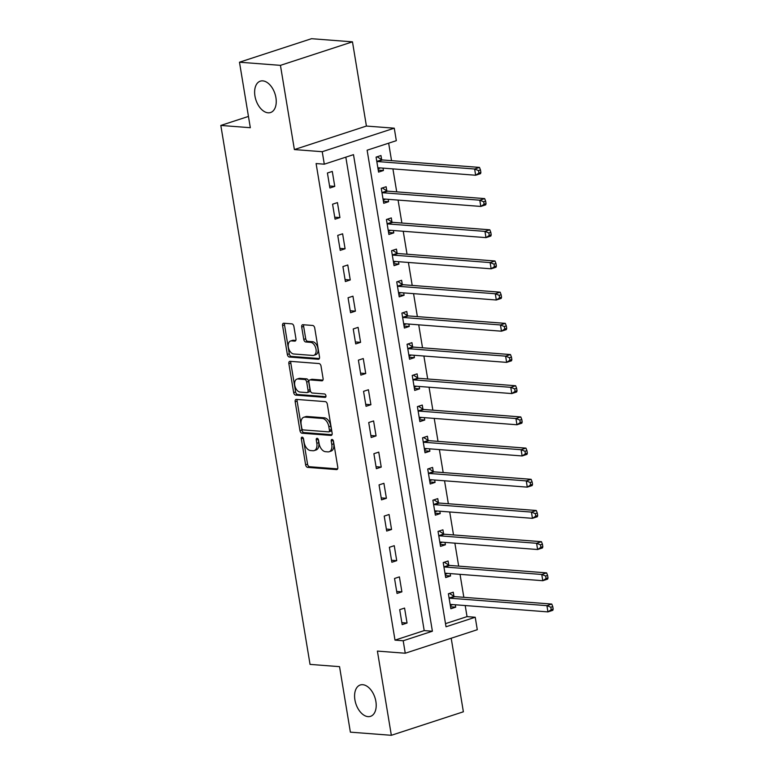 <?xml version="1.0" encoding="UTF-8"?>
<svg xmlns="http://www.w3.org/2000/svg" width="774" height="774" viewBox="0 0 774 774"><rect width="100%" height="100%" fill="white"/><g stroke="black" fill="none" stroke-linecap="round" stroke-linejoin="round"><path stroke-width="1.16" d="M302.15 437.146A1.771 1.074 -108.1 0 0 301.879 437.175A1.771 1.074 -108.1 0 0 301.309 438.781L305.614 464.797A2.535 1.538 -108.1 0 0 307.626 467.37L336.574 469.595A2.535 1.538 -108.1 0 0 336.951 469.547A2.535 1.538 -108.1 0 0 337.783 467.273L333.468 441.248A1.771 1.074 -108.1 0 0 332.065 439.448A1.771 1.074 -108.1 0 0 331.794 439.477A1.771 1.074 -108.1 0 0 331.224 441.074L331.775 444.44A8.098 4.915 -108.1 0 1 329.144 451.745A8.098 4.915 -108.1 0 1 327.924 451.881L325.515 451.697A8.098 4.915 -108.1 0 1 319.072 443.463L318.511 440.096A1.771 1.074 -108.1 0 0 317.108 438.297A1.771 1.074 -108.1 0 0 316.837 438.326A1.771 1.074 -108.1 0 0 316.266 439.922L316.818 443.289A8.098 4.915 -108.1 0 1 314.186 450.594A8.098 4.915 -108.1 0 1 312.967 450.739L310.558 450.545A8.098 4.915 -108.1 0 1 304.114 442.312L303.553 438.945A1.771 1.074 -108.1 0 0 302.15 437.146M303.234 438.026A1.771 1.074 -108.1 0 0 303.253 438.142L307.559 464.168A2.535 1.538 -108.1 0 0 309.571 466.732L337.628 468.889M333.149 440.329A1.771 1.074 -108.1 0 0 333.168 440.435L333.72 443.802L331.775 444.44M318.191 439.177A1.771 1.074 -108.1 0 0 318.211 439.293L318.762 442.66L316.818 443.289M268.075 112.811A16.496 10.023 -108.1 0 0 270.552 112.53A16.496 10.023 -108.1 0 0 275.515 95.686A16.496 10.023 -108.1 0 0 262.783 80.873A16.496 10.023 -108.1 0 0 260.316 81.154A16.496 10.023 -108.1 0 0 255.352 97.998A16.496 10.023 -108.1 0 0 268.075 112.811M368.037 716.637A16.496 10.023 -108.1 0 0 370.514 716.347A16.496 10.023 -108.1 0 0 375.477 699.503A16.496 10.023 -108.1 0 0 362.745 684.7A16.496 10.023 -108.1 0 0 360.278 684.98A16.496 10.023 -108.1 0 0 355.314 701.824A16.496 10.023 -108.1 0 0 368.037 716.637M293.897 326.435A2.535 1.538 -108.1 0 0 291.885 323.861L283.768 323.242A2.535 1.538 -108.1 0 0 283.39 323.28A2.535 1.538 -108.1 0 0 282.568 325.564L287.348 354.463A2.535 1.538 -108.1 0 0 289.36 357.037L318.308 359.262A2.535 1.538 -108.1 0 0 318.695 359.213A2.535 1.538 -108.1 0 0 319.517 356.94L314.728 328.031A2.535 1.538 -108.1 0 0 312.715 325.467L302.905 324.712A2.535 1.538 -108.1 0 0 302.528 324.751A2.535 1.538 -108.1 0 0 301.705 327.034L303.747 339.399A2.535 1.538 -108.1 0 0 305.759 341.973L310.626 342.35A6.772 4.112 -108.1 0 1 315.85 348.426A6.772 4.112 -108.1 0 1 313.809 355.334A6.772 4.112 -108.1 0 1 312.793 355.45L293.743 353.989A6.772 4.112 -108.1 0 1 288.518 347.913A6.772 4.112 -108.1 0 1 290.56 341.005A6.772 4.112 -108.1 0 1 291.566 340.889L294.749 341.131A2.535 1.538 -108.1 0 0 295.126 341.082A2.535 1.538 -108.1 0 0 295.949 338.799L293.897 326.435M324.296 164.185L322.236 151.704L394.266 128.194L396.327 140.675L367.128 150.204L446.027 626.776L475.226 617.246L477.287 629.717L405.257 653.227L403.196 640.756L432.395 631.226L353.495 154.655L324.296 164.185L316.102 163.556L395.001 640.127L403.196 640.756M405.257 653.227L377.402 651.089L391.344 735.3L350.38 732.156L339.544 666.656L310.045 664.392L220.822 125.436L250.321 127.71L239.476 62.21L280.44 65.355L294.381 149.566L322.236 151.704M296.374 399.403A2.535 1.538 -108.1 0 0 295.997 399.452A2.535 1.538 -108.1 0 0 295.175 401.735L299.954 430.634A2.535 1.538 -108.1 0 0 301.976 433.208L330.924 435.433A2.535 1.538 -108.1 0 0 331.301 435.385A2.535 1.538 -108.1 0 0 332.123 433.101L327.334 404.202A2.535 1.538 -108.1 0 0 325.322 401.629L296.374 399.403M293.656 392.544L288.866 363.645A2.535 1.538 -108.1 0 1 289.689 361.371A2.535 1.538 -108.1 0 1 290.076 361.323L319.023 363.548A2.535 1.538 -108.1 0 1 321.036 366.121L323.077 378.486A2.535 1.538 -108.1 0 1 322.255 380.769A2.535 1.538 -108.1 0 1 321.878 380.818L310.142 379.908A2.535 1.538 -108.1 0 0 309.755 379.957A2.535 1.538 -108.1 0 0 308.932 382.24L310.297 390.444A2.535 1.538 -108.1 0 0 312.309 393.018L324.529 393.956A1.771 1.074 -108.1 0 1 325.893 395.543A1.771 1.074 -108.1 0 1 325.361 397.352A1.771 1.074 -108.1 0 1 325.099 397.381L295.668 395.117A2.535 1.538 -108.1 0 1 293.656 392.544L295.6 391.915L290.811 363.016L288.866 363.645M239.476 62.21L311.506 38.7L352.47 41.844L280.44 65.355M391.344 735.3L463.374 711.79L451.203 638.231M395.001 640.127L424.2 630.597L345.823 157.151M407.047 623.041L404.57 608.074L399.703 609.66L402.18 624.628L407.047 623.041L401.851 622.644M401.89 591.849L399.413 576.882L394.537 578.468L397.023 593.445L401.89 591.849L396.694 591.452M396.723 560.666L394.247 545.689L389.38 547.286L391.857 562.253L396.723 560.666L391.528 560.26M391.557 529.474L389.08 514.507L384.214 516.094L386.69 531.061L391.557 529.474L386.361 529.077M386.4 498.282L383.914 483.315L379.047 484.901L381.534 499.869L386.4 498.282L381.205 497.885M381.234 467.099L378.757 452.122L373.89 453.709L376.367 468.686L381.234 467.099L376.038 466.693M376.067 435.907L373.59 420.94L368.724 422.527L371.201 437.494L376.067 435.907L370.872 435.51M370.91 404.715L368.424 389.748L363.557 391.334L366.044 406.302L370.91 404.715L365.715 404.318M365.744 373.532L363.267 358.556L358.401 360.142L360.877 375.119L365.744 373.532L360.549 373.126M360.578 342.34L358.101 327.363L353.234 328.96L355.711 343.927L360.578 342.34L355.382 341.944M355.421 311.148L352.934 296.181L348.068 297.767L350.554 312.735L355.421 311.148L350.216 310.751M350.254 279.956L347.778 264.989L342.911 266.575L345.388 281.552L350.254 279.956L345.059 279.559M345.088 248.773L342.611 233.796L337.745 235.393L340.221 250.36L345.088 248.773L339.892 248.377M339.931 217.581L337.445 202.614L332.578 204.201L335.055 219.168L339.931 217.581L334.726 217.184M334.765 186.389L332.288 171.422L327.421 173.008L329.898 187.985L334.765 186.389L329.569 185.992M445.505 623.641L467.032 616.617L465.203 605.539M463.839 597.315L460.037 574.347M458.672 566.123L454.87 543.154M453.516 534.931L449.713 511.972M448.349 503.748L444.547 480.78M443.183 472.556L439.38 449.588M438.016 441.364L434.224 418.405M432.859 410.181L429.057 387.213M427.693 378.989L423.891 356.021M422.527 347.797L418.724 324.838M417.37 316.605L413.568 293.646M412.203 285.422L408.401 262.454M407.037 254.23L403.235 231.271M401.88 223.038L398.078 200.079M396.714 191.855L392.911 168.887M391.547 160.663L388.654 143.18M453.912 596.251L453.245 592.187L448.378 593.774L450.855 608.751L455.722 607.155L455.325 604.775M448.746 565.059L448.078 560.995L443.212 562.582L445.689 577.559L450.555 575.972L450.168 573.592M443.589 533.866L442.912 529.813L438.045 531.399L440.522 546.367L445.398 544.78L445.002 542.4M438.423 502.674L437.755 498.62L432.889 500.207L435.365 515.174L440.232 513.588L439.835 511.208M433.256 471.492L432.589 467.428L427.722 469.015L430.199 483.992L435.065 482.405L434.669 480.025M428.099 440.3L427.422 436.246L422.556 437.832L425.032 452.8L429.899 451.213L429.512 448.833M422.933 409.107L422.265 405.054L417.399 406.64L419.876 421.607L424.742 420.021L424.346 417.641M417.767 377.925L417.099 373.861L412.232 375.448L414.709 390.425L419.576 388.838L419.179 386.458M412.61 346.733L411.932 342.669L407.066 344.266L409.543 359.233L414.409 357.646L414.022 355.266M407.443 315.54L406.776 311.487L401.909 313.073L404.386 328.041L409.252 326.454L408.856 324.074M402.277 284.358L401.609 280.294L396.743 281.881L399.22 296.858L404.086 295.262L403.689 292.891M397.12 253.166L396.443 249.102L391.576 250.699L394.053 265.666L398.92 264.079L398.533 261.699M391.954 221.974L391.286 217.92L386.419 219.506L388.896 234.474L393.763 232.887L393.366 230.507M386.787 190.781L386.12 186.727L381.253 188.314L383.73 203.291L388.596 201.695L388.2 199.315M381.63 159.599L380.953 155.535L376.087 157.122L378.563 172.099L383.43 170.512L383.043 168.132M248.454 116.429L220.822 125.436M294.381 149.566L366.412 126.056L352.47 41.844M366.412 126.056L394.266 128.194M467.032 616.617L475.226 617.246M424.2 630.597L432.395 631.226M455.722 607.155L450.526 606.758M450.555 575.972L445.36 575.566M445.398 544.78L440.193 544.383M440.232 513.588L435.036 513.191M435.065 482.405L429.87 481.999M429.899 451.213L424.703 450.816M424.742 420.021L419.547 419.624M419.576 388.838L414.38 388.432M414.409 357.646L409.214 357.249M409.252 326.454L404.057 326.057M404.086 295.262L398.891 294.865M398.92 264.079L393.724 263.673M393.763 232.887L388.567 232.49M388.596 201.695L383.401 201.298M383.43 170.512L378.234 170.106M314.186 450.594L316.131 449.955A8.098 4.915 -108.1 0 0 318.762 442.66M329.144 451.745L331.088 451.107A8.098 4.915 -108.1 0 0 333.72 443.802M297.264 399.471A2.535 1.538 -108.1 0 0 297.119 401.096L301.908 429.996A2.535 1.538 -108.1 0 0 303.921 432.569L331.978 434.727M301.763 428.109A1.771 1.074 -108.1 0 0 303.176 429.909L328.582 431.863A1.771 1.074 -108.1 0 0 328.853 431.834A1.771 1.074 -108.1 0 0 329.424 430.238L328.834 426.687A8.098 4.915 -108.1 0 0 322.39 418.453L305.024 417.118A8.098 4.915 -108.1 0 0 303.814 417.254A8.098 4.915 -108.1 0 0 301.173 424.558L301.763 428.109M330.527 431.234A1.771 1.074 -108.1 0 0 330.798 431.195A1.771 1.074 -108.1 0 0 331.369 429.599L329.424 430.238M303.814 417.254L305.759 416.625A8.098 4.915 -108.1 0 1 306.968 416.48L324.345 417.815A8.098 4.915 -108.1 0 1 330.788 426.048L331.369 429.599M290.966 361.39A2.535 1.538 -108.1 0 0 290.811 363.016M322.932 380.111L312.086 379.279A2.535 1.538 -108.1 0 0 311.709 379.318L309.755 379.957M325.912 396.656L297.613 394.488L295.668 395.117M297.951 378.979A6.772 4.112 -108.1 0 0 296.935 379.096A6.772 4.112 -108.1 0 0 294.904 386.003A6.772 4.112 -108.1 0 0 300.128 392.079L306.843 392.592A2.535 1.538 -108.1 0 0 307.22 392.553A2.535 1.538 -108.1 0 0 308.042 390.27L306.688 382.066A2.535 1.538 -108.1 0 0 304.666 379.492L297.951 378.979L299.906 378.341A6.772 4.112 -108.1 0 0 298.89 378.457L296.935 379.096M308.787 391.963A2.535 1.538 -108.1 0 0 309.165 391.915A2.535 1.538 -108.1 0 0 309.987 389.632L308.042 390.27M299.906 378.341L306.62 378.854A2.535 1.538 -108.1 0 1 308.632 381.427L309.987 389.632M295.6 391.915A2.535 1.538 -108.1 0 0 297.613 394.488M290.56 341.005L292.504 340.367A6.772 4.112 -108.1 0 1 293.52 340.25L295.803 340.425M313.809 355.334L315.763 354.705A6.772 4.112 -108.1 0 0 317.795 347.787A6.772 4.112 -108.1 0 0 312.57 341.711L310.626 342.35M303.795 324.78A2.535 1.538 -108.1 0 0 303.65 326.396L305.701 338.77A2.535 1.538 -108.1 0 0 307.713 341.344L312.57 341.711M284.658 323.309A2.535 1.538 -108.1 0 0 284.513 324.925L289.292 353.824A2.535 1.538 -108.1 0 0 291.305 356.398L319.362 358.556M450.352 605.742L452.587 604.571M450.178 604.688L450.371 604.581A2.574 1.567 71.9 0 1 450.565 604.484A2.574 1.567 71.9 0 1 450.952 604.446L547.944 611.895L546.908 605.655L551.785 604.068L454.783 596.619A2.574 1.567 71.9 0 1 454.144 596.386L449.423 593.435M550.817 607.213L551.223 609.709L553.178 609.08L552.762 606.584L550.817 607.213L546.908 605.655L449.917 598.205A2.574 1.567 71.9 0 1 449.278 597.973L449.046 597.838M553.178 609.08L552.81 610.309L547.944 611.895L551.223 609.709M551.785 604.068L552.762 606.584M445.195 574.56L447.42 573.379M445.021 573.495L445.205 573.389A2.574 1.567 71.9 0 1 445.398 573.302A2.574 1.567 71.9 0 1 445.785 573.253L542.787 580.703L541.752 574.472L546.618 572.876L449.617 565.426A2.574 1.567 71.9 0 1 448.978 565.204L444.257 562.243M545.651 576.03L546.067 578.526L548.011 577.888L547.595 575.392L545.651 576.03L541.752 574.472L444.75 567.013A2.574 1.567 71.9 0 1 444.112 566.791L443.879 566.645M548.011 577.888L547.653 579.116L542.787 580.703L546.067 578.526M546.618 572.876L547.595 575.392M440.029 543.367L442.254 542.187M439.855 542.313L440.038 542.197A2.574 1.567 71.9 0 1 440.232 542.11A2.574 1.567 71.9 0 1 440.619 542.061L537.62 549.521L536.585 543.28L541.452 541.694L444.46 534.234A2.574 1.567 71.9 0 1 443.812 534.012L439.1 531.051M540.484 544.838L540.9 547.334L542.845 546.696L542.429 544.199L540.484 544.838L536.585 543.28L439.593 535.831A2.574 1.567 71.9 0 1 438.945 535.598L438.723 535.453M542.845 546.696L542.487 547.924L537.62 549.521L540.9 547.334M541.452 541.694L542.429 544.199M434.862 512.175L437.097 511.004M434.688 511.121L434.882 511.004A2.574 1.567 71.9 0 1 435.075 510.917A2.574 1.567 71.9 0 1 435.462 510.879L532.454 518.328L531.419 512.088L536.295 510.501L439.293 503.052A2.574 1.567 71.9 0 1 438.655 502.819L433.933 499.869M535.327 513.646L535.734 516.142L537.678 515.503L537.272 513.017L535.327 513.646L531.419 512.088L434.427 504.638A2.574 1.567 71.9 0 1 433.788 504.406L433.556 504.271M537.678 515.503L537.32 516.742L532.454 518.328L535.734 516.142M536.295 510.501L537.272 513.017M429.705 480.983L431.931 479.812M429.531 479.928L429.715 479.822A2.574 1.567 71.9 0 1 429.909 479.735A2.574 1.567 71.9 0 1 430.296 479.687L527.297 487.136L526.262 480.896L531.128 479.309L434.127 471.859A2.574 1.567 71.9 0 1 433.488 471.637L428.767 468.676M530.161 482.463L530.577 484.95L532.522 484.321L532.106 481.825L530.161 482.463L526.262 480.896L429.26 473.446A2.574 1.567 71.9 0 1 428.622 473.224L428.39 473.078M532.522 484.321L532.164 485.55L527.297 487.136L530.577 484.95M531.128 479.309L532.106 481.825M424.539 449.8L426.764 448.62M424.365 448.746L424.549 448.63A2.574 1.567 71.9 0 1 424.742 448.543A2.574 1.567 71.9 0 1 425.129 448.494L522.131 455.954L521.096 449.713L525.962 448.127L428.97 440.667A2.574 1.567 71.9 0 1 428.322 440.445L423.61 437.484M524.995 451.271L525.411 453.767L527.355 453.129L526.939 450.632L524.995 451.271L521.096 449.713L424.104 442.264A2.574 1.567 71.9 0 1 423.455 442.031L423.233 441.886M527.355 453.129L526.997 454.357L522.131 455.954L525.411 453.767M525.962 448.127L526.939 450.632M419.373 418.608L421.607 417.438M419.198 417.554L419.392 417.438A2.574 1.567 71.9 0 1 419.585 417.35A2.574 1.567 71.9 0 1 419.972 417.312L516.964 424.762L515.929 418.521L520.796 416.934L423.804 409.485A2.574 1.567 71.9 0 1 423.165 409.252L418.444 406.302M519.838 420.079L520.244 422.575L522.189 421.936L521.782 419.44L519.838 420.079L515.929 418.521L418.937 411.071A2.574 1.567 71.9 0 1 418.299 410.839L418.066 410.704M522.189 421.936L521.831 423.175L516.964 424.762L520.244 422.575M520.796 416.934L521.782 419.44M414.216 387.416L416.441 386.245M414.042 386.361L414.225 386.255A2.574 1.567 71.9 0 1 414.419 386.158A2.574 1.567 71.9 0 1 414.806 386.12L511.798 393.569L510.772 387.329L515.639 385.742L418.637 378.293A2.574 1.567 71.9 0 1 417.999 378.06L413.277 375.109M514.671 388.887L515.087 391.383L517.032 390.754L516.616 388.258L514.671 388.887L510.772 387.329L413.771 379.879A2.574 1.567 71.9 0 1 413.132 379.657L412.9 379.512M517.032 390.754L516.674 391.983L511.798 393.569L515.087 391.383M515.639 385.742L516.616 388.258M409.049 356.233L411.275 355.053M408.875 355.169L409.059 355.063A2.574 1.567 71.9 0 1 409.252 354.976A2.574 1.567 71.9 0 1 409.639 354.927L506.641 362.377L505.606 356.146L510.472 354.56L413.48 347.1A2.574 1.567 71.9 0 1 412.832 346.878L408.111 343.917M509.505 357.704L509.921 360.2L511.866 359.562L511.45 357.066L509.505 357.704L505.606 356.146L408.614 348.687A2.574 1.567 71.9 0 1 407.966 348.464L407.743 348.319M511.866 359.562L511.508 360.79L506.641 362.377L509.921 360.2M510.472 354.56L511.45 357.066M403.883 325.041L406.118 323.861M403.709 323.987L403.902 323.871A2.574 1.567 71.9 0 1 404.096 323.784A2.574 1.567 71.9 0 1 404.483 323.735L501.475 331.195L500.439 324.954L505.306 323.368L408.314 315.918A2.574 1.567 71.9 0 1 407.675 315.686L402.954 312.735M504.338 326.512L504.754 329.008L506.699 328.369L506.293 325.873L504.338 326.512L500.439 324.954L403.447 317.504A2.574 1.567 71.9 0 1 402.809 317.272L402.577 317.127M506.699 328.369L506.341 329.608L501.475 331.195L504.754 329.008M505.306 323.368L506.293 325.873M398.726 293.849L400.951 292.678M398.552 292.795L398.736 292.688A2.574 1.567 71.9 0 1 398.929 292.591A2.574 1.567 71.9 0 1 399.316 292.553L496.308 300.002L495.283 293.762L500.149 292.175L403.148 284.726A2.574 1.567 71.9 0 1 402.509 284.493L397.788 281.543M499.182 295.32L499.588 297.816L501.542 297.187L501.126 294.691L499.182 295.32L495.283 293.762L398.281 286.312A2.574 1.567 71.9 0 1 397.642 286.09L397.41 285.945M501.542 297.187L501.175 298.416L496.308 300.002L499.588 297.816M500.149 292.175L501.126 294.691M393.56 262.667L395.785 261.486M393.386 261.602L393.569 261.496A2.574 1.567 71.9 0 1 393.763 261.409A2.574 1.567 71.9 0 1 394.15 261.36L491.151 268.81L490.116 262.579L494.983 260.983L397.991 253.533A2.574 1.567 71.9 0 1 397.343 253.311L392.621 250.35M494.015 264.137L494.431 266.633L496.376 265.995L495.96 263.499L494.015 264.137L490.116 262.579L393.124 255.12A2.574 1.567 71.9 0 1 392.476 254.898L392.254 254.752M496.376 265.995L496.018 267.224L491.151 268.81L494.431 266.633M494.983 260.983L495.96 263.499M388.393 231.474L390.628 230.294M388.219 230.42L388.413 230.304A2.574 1.567 71.9 0 1 388.606 230.217A2.574 1.567 71.9 0 1 388.993 230.168L485.985 237.628L484.95 231.387L489.816 229.801L392.824 222.341A2.574 1.567 71.9 0 1 392.186 222.119L387.464 219.168M488.849 232.945L489.265 235.441L491.209 234.803L490.803 232.306L488.849 232.945L484.95 231.387L387.958 223.938A2.574 1.567 71.9 0 1 387.319 223.705L387.087 223.56M491.209 234.803L490.851 236.031L485.985 237.628L489.265 235.441M489.816 229.801L490.803 232.306M383.236 200.282L385.462 199.112M383.062 199.228L383.246 199.112A2.574 1.567 71.9 0 1 383.44 199.024A2.574 1.567 71.9 0 1 383.827 198.986L480.818 206.435L479.793 200.195L484.659 198.608L387.658 191.159A2.574 1.567 71.9 0 1 387.019 190.926L382.298 187.976M483.692 201.753L484.098 204.249L486.053 203.62L485.637 201.124L483.692 201.753L479.793 200.195L382.791 192.745A2.574 1.567 71.9 0 1 382.153 192.513L381.921 192.378M486.053 203.62L485.685 204.849L480.818 206.435L484.098 204.249M484.659 198.608L485.637 201.124M378.07 169.09L380.295 167.919M377.896 168.035L378.08 167.929A2.574 1.567 71.9 0 1 378.273 167.842A2.574 1.567 71.9 0 1 378.66 167.794L475.662 175.243L474.626 169.013L479.493 167.416L382.501 159.966A2.574 1.567 71.9 0 1 381.853 159.744L377.132 156.783M478.526 170.57L478.942 173.066L480.886 172.428L480.47 169.932L478.526 170.57L474.626 169.013L377.635 161.553A2.574 1.567 71.9 0 1 376.986 161.331L376.764 161.185M480.886 172.428L480.528 173.657L475.662 175.243L478.942 173.066M479.493 167.416L480.47 169.932M303.253 438.142L301.309 438.781M333.168 440.435L331.224 441.074M318.211 439.293L316.266 439.922M337.29 469.363L336.574 469.595M309.571 466.732L307.626 467.37M307.559 464.168L305.614 464.797M331.63 435.201L330.924 435.433M303.921 432.569L301.976 433.208M301.908 429.996L299.954 430.634M297.119 401.096L295.175 401.735M330.788 426.048L328.834 426.687M324.345 417.815L322.39 418.453M306.968 416.48L305.024 417.118M322.594 380.585L321.878 380.818M312.086 379.279L310.142 379.908M325.593 397.217L325.099 397.381M308.632 381.427L306.688 382.066M306.62 378.854L304.666 379.492M295.455 340.899L294.749 341.131M293.52 340.25L291.566 340.889M307.713 341.344L305.759 341.973M305.701 338.77L303.747 339.399M303.65 326.396L301.705 327.034M319.023 359.03L318.308 359.262M291.305 356.398L289.36 357.037M289.292 353.824L287.348 354.463M284.513 324.925L282.568 325.564M454.783 596.619L449.917 598.205M454.144 596.386L449.278 597.973M449.617 565.426L444.75 567.013M448.978 565.204L444.112 566.791M444.46 534.234L439.593 535.831M443.812 534.012L438.945 535.598M439.293 503.052L434.427 504.638M438.655 502.819L433.788 504.406M434.127 471.859L429.26 473.446M433.488 471.637L428.622 473.224M428.97 440.667L424.104 442.264M428.322 440.445L423.455 442.031M423.804 409.485L418.937 411.071M423.165 409.252L418.299 410.839M418.637 378.293L413.771 379.879M417.999 378.06L413.132 379.657M413.48 347.1L408.614 348.687M412.832 346.878L407.966 348.464M408.314 315.918L403.447 317.504M407.675 315.686L402.809 317.272M403.148 284.726L398.281 286.312M402.509 284.493L397.642 286.09M397.991 253.533L393.124 255.12M397.343 253.311L392.476 254.898M392.824 222.341L387.958 223.938M392.186 222.119L387.319 223.705M387.658 191.159L382.791 192.745M387.019 190.926L382.153 192.513M382.501 159.966L377.635 161.553M381.853 159.744L376.986 161.331M330.798 431.195L328.853 431.834M309.165 391.915L307.22 392.553"/></g></svg>
